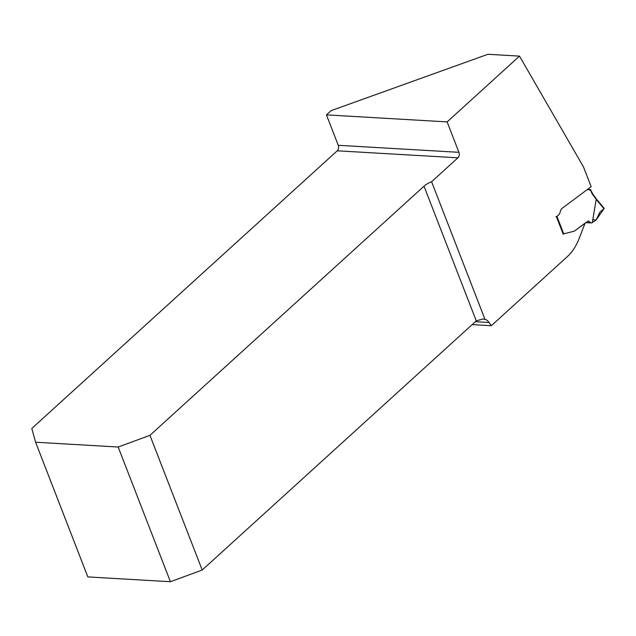 <?xml version="1.0" encoding="UTF-8"?>
<svg xmlns="http://www.w3.org/2000/svg" width="636" height="636" viewBox="0 0 636 636"><rect width="100%" height="100%" fill="white"/><g stroke="black" fill="none" stroke-linecap="round" stroke-linejoin="round"><path stroke-width="0.95" d="M35.6 442.227L118.177 447.029L170.416 581.717L87.84 576.916L35.6 442.227L31.8 428.473L337.239 150.804A3.991 2.671 -86.7 0 0 338.257 145.302L458.93 152.322L447.132 121.897L519.493 56.119L583.514 166.974L591.154 186.674L562.152 208.298A4.794 3.204 93.3 0 0 560.578 210.699A4.794 3.204 -86.7 0 1 562.152 208.298L586.559 190.1A4.794 3.204 -86.7 0 1 588.157 189.584A4.794 3.204 -86.7 0 1 589.143 189.878L589.572 190.116A1.677 1.121 93.3 0 0 589.914 190.22A1.677 1.121 93.3 0 0 590.542 189.981L590.415 189.52L587.561 189.361M424.021 186.189L149.953 435.342L202.2 570.031L476.261 320.878L424.021 186.189A12.776 5.358 158.8 0 1 431.606 181.737L457.912 157.815A3.991 2.671 93.3 0 0 458.93 152.322M519.493 56.119L487.923 54.283L331.118 110.648L326.459 114.885L338.257 145.302M118.177 447.029L149.953 435.342M202.2 570.031L170.416 581.717M603.922 208.25L603.993 208.743L599.907 212.138L596.115 219.961L592.044 222.735A1.995 1.336 -86.7 0 1 591.377 222.958A1.995 1.336 -86.7 0 1 590.812 222.727L588.364 220.907L575.063 230.622A7.99 5.342 -86.7 0 1 573.497 231.377A7.99 5.342 93.3 0 0 575.063 230.622L585.096 223.133L579.142 238.54A47.923 32.031 -86.7 0 1 567.256 256.69L491.326 325.719L489.1 322.492A12.776 8.538 93.3 0 0 484.958 319.296L431.606 181.737M563.774 233.976L564.164 233.77A3.196 2.139 93.3 0 1 564.537 233.619L573.497 231.377L564.537 233.619A3.196 2.139 93.3 0 0 564.164 233.77L563.25 234.255L556.492 216.82L558.861 214.666A3.593 2.401 93.3 0 0 559.847 213.02L560.578 210.699L559.847 213.02A3.593 2.401 93.3 0 1 558.861 214.666L556.953 216.399L563.774 233.976L563.218 234.167M326.459 114.885L447.132 121.897M472.166 324.606L491.326 325.719M484.958 319.296L482.851 319.034L476.261 320.878M592.331 222.528L596.282 198.853L604.168 208.338M555.896 216.789L556.953 216.399M590.558 189.965L589.159 189.886L590.542 189.981L591.114 191.444L590.693 189.655M592.792 219.762L596.115 219.961L604.2 208.417M457.912 157.815L337.239 150.804M489.1 322.492L475.37 321.697M596.234 199.37L593.15 195.204A16.775 11.21 -86.7 0 1 591.114 191.444M603.993 208.743L596.218 199.402M593.15 195.204A0.795 0.461 -36.5 0 0 593.197 194.696L596.29 198.869M590.812 222.727L586.018 222.449M593.197 194.696L591.265 191.118M591.377 222.958L585.772 222.632M588.157 189.584L587.322 189.536"/></g></svg>
